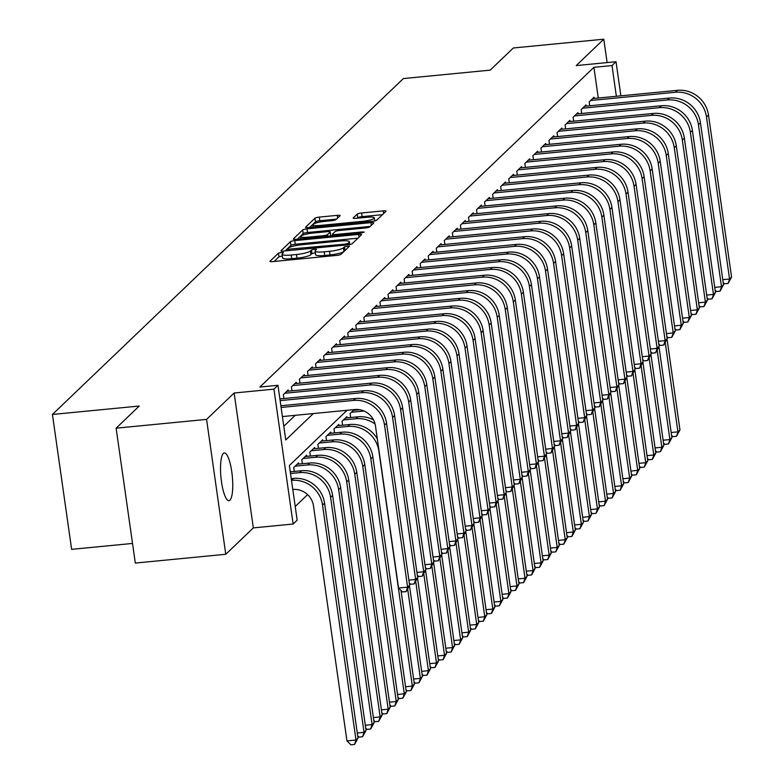 <?xml version="1.0" encoding="UTF-8"?>
<svg xmlns="http://www.w3.org/2000/svg" width="784" height="784" viewBox="0 0 784 784"><rect width="100%" height="100%" fill="white"/><g stroke="black" fill="none" stroke-linecap="round" stroke-linejoin="round"><path stroke-width="1.18" d="M281.485 252.389L278.447 253.154L270.059 261.19A3.675 0.657 -8.1 0 0 269.97 261.366A3.675 0.657 -8.1 0 0 272.822 261.601L336.738 255.398A3.675 0.657 -8.1 0 0 341.079 254.29L349.537 246.137L344.509 246.744L343.421 247.783A11.76 2.097 -8.1 0 1 329.525 251.301L324.204 251.821A11.76 2.097 -8.1 0 1 315.09 251.056A11.76 2.097 -8.1 0 1 315.364 250.508L316.511 249.341L314.521 249.175L311.473 249.949L310.395 250.988A11.76 2.097 -8.1 0 1 296.499 254.516L291.168 255.025A11.76 2.097 -8.1 0 1 282.064 254.271A11.76 2.097 -8.1 0 1 282.338 253.712L283.485 252.556L281.485 252.389M282.309 256.005L278.967 256.799L274.086 261.484M345.372 250.184L343.941 251.429L343.421 247.783M315.335 252.801L311.993 253.595L310.915 254.633L310.395 250.988M223.313 453.495A23.951 5.704 84.5 0 0 221.196 479.573A23.951 5.704 84.5 0 0 228.948 500.662A23.951 5.704 84.5 0 0 229.957 500.153A23.951 5.704 84.5 0 0 232.074 474.065A23.951 5.704 84.5 0 0 224.322 452.985A23.951 5.704 84.5 0 0 223.313 453.495M340.011 215.767A3.675 0.657 -8.1 0 0 340.089 215.6A3.675 0.657 -8.1 0 0 337.247 215.355L319.313 217.099A3.675 0.657 -8.1 0 0 314.972 218.197L305.652 227.125A3.675 0.657 -8.1 0 0 305.564 227.301A3.675 0.657 -8.1 0 0 308.406 227.536L372.331 221.323A3.675 0.657 -8.1 0 0 376.673 220.226L385.993 211.308A3.675 0.657 -8.1 0 0 386.081 211.131A3.675 0.657 -8.1 0 0 383.239 210.896L361.571 212.993A3.675 0.657 -8.1 0 0 357.23 214.101L353.241 217.913A3.675 0.657 -8.1 0 0 353.153 218.089A3.675 0.657 -8.1 0 0 356.005 218.324L366.745 217.286A9.829 1.754 -8.1 0 1 374.36 217.923A9.829 1.754 -8.1 0 1 362.522 221.333L320.44 225.42A9.829 1.754 -8.1 0 1 312.816 224.783A9.829 1.754 -8.1 0 1 324.664 221.372L331.681 220.686A3.675 0.657 -8.1 0 0 336.022 219.589L340.011 215.767M598.27 98.029L593.909 67.326L612 65.572L616.018 61.72L620.879 95.834M116.12 428.182L206.574 419.391L225.772 554.278L135.318 563.069L116.12 428.182L139.268 406.034L52.43 414.462L403.368 78.567L490.196 70.139L513.344 47.981L603.788 39.2L576.22 65.582L616.018 61.72M225.772 554.278L253.34 527.897L234.142 393.009L206.574 419.391M234.142 393.009L273.939 389.138L277.967 385.287L285.748 439.971L313.335 413.56M593.909 67.326L259.876 387.051L277.967 385.287M294.745 240.619A3.675 0.657 -8.1 0 0 290.403 241.717L281.074 250.645A3.675 0.657 -8.1 0 0 280.995 250.811A3.675 0.657 -8.1 0 0 283.837 251.056L347.763 244.843A3.675 0.657 -8.1 0 0 352.104 243.746L361.424 234.818A3.675 0.657 -8.1 0 0 361.512 234.651A3.675 0.657 -8.1 0 0 358.66 234.406L294.745 240.619L295.264 244.265A3.675 0.657 -8.1 0 0 290.923 245.363L285.102 250.929M293.363 238.885L302.683 229.957A3.675 0.657 -8.1 0 1 307.024 228.859L370.95 222.646A3.675 0.657 -8.1 0 1 373.801 222.891A3.675 0.657 -8.1 0 1 373.713 223.058L369.725 226.88A3.675 0.657 -8.1 0 1 365.383 227.977L339.452 230.496A3.675 0.657 -8.1 0 0 335.111 231.603L332.465 234.132A3.675 0.657 -8.1 0 0 332.387 234.308A3.675 0.657 -8.1 0 0 335.229 234.543L362.218 231.927L364.217 232.093L361.11 232.985L296.127 239.296A3.675 0.657 -8.1 0 1 293.275 239.051A3.675 0.657 -8.1 0 1 293.363 238.885L293.412 239.198M607.12 62.583L603.788 39.2M280.309 398.88L279.78 398.027M288.355 391.177L288.189 389.981L283.357 394.607L283.916 398.527M296.401 383.474L296.234 382.278L291.403 386.894L291.962 390.824M304.457 375.771L304.28 374.576L299.449 379.191L300.007 383.121M312.502 368.059L312.336 366.873L307.504 371.489L308.063 375.418M320.548 360.356L320.382 359.16L315.55 363.786L316.109 367.716M328.604 352.653L328.427 351.457L323.596 356.083L324.155 360.013M336.65 344.95L336.483 343.755L331.652 348.38L332.21 352.3M344.695 337.247L344.529 336.052L339.697 340.677L340.256 344.597M352.751 329.545L352.575 328.349L347.743 332.975L348.302 336.895M360.797 321.842L360.63 320.646L355.799 325.262L356.357 329.192M368.843 314.139L368.676 312.943L363.845 317.559L364.403 321.489M376.898 306.426L376.722 305.241L371.89 309.856L372.449 313.786M384.944 298.724L384.768 297.528L379.946 302.154L380.505 306.083M392.99 291.021L392.823 289.825L387.992 294.451L388.55 298.381M401.036 283.318L400.869 282.122L396.038 286.748L396.596 290.668M409.091 275.615L408.915 274.42L404.093 279.045L404.652 282.965M417.137 267.912L416.97 266.717L412.139 271.342L412.698 275.262M425.183 260.21L425.016 259.014L420.185 263.63L420.743 267.56M433.238 252.507L433.062 251.311L428.24 255.927L428.799 259.857M441.284 244.794L441.118 243.608L436.286 248.224L436.845 252.154M449.33 237.091L449.163 235.896L444.332 240.521L444.891 244.451M457.386 229.389L457.209 228.193L452.388 232.819L452.946 236.748M465.431 221.686L465.265 220.49L460.433 225.116L460.992 229.036M473.477 213.983L473.311 212.787L468.479 217.413L469.038 221.333M481.533 206.28L481.356 205.085L476.535 209.71L477.093 213.63M489.579 198.577L489.412 197.382L484.581 201.998L485.139 205.927M497.624 190.875L497.458 189.679L492.626 194.295L493.185 198.225M505.68 183.162L505.504 181.976L500.682 186.592L501.241 190.522M513.726 175.459L513.559 174.264L508.728 178.889L509.286 182.819M521.772 167.756L521.605 166.561L516.774 171.186L517.332 175.116M529.827 160.054L529.651 158.858L524.829 163.484L525.388 167.404M537.873 152.351L537.706 151.155L532.875 155.781L533.434 159.701M545.919 144.648L545.752 143.452L540.921 148.078L541.479 151.998M553.974 136.945L553.798 135.75L548.967 140.365L549.525 144.295M562.02 129.242L561.854 128.047L557.022 132.663L557.581 136.592M570.066 121.53L569.899 120.344L565.068 124.96L565.627 128.89M578.122 113.827L577.945 112.631L573.114 117.257L573.672 121.187M586.167 106.124L586.001 104.929L581.169 109.554L581.728 113.484M283.798 426.28L295.245 415.324M589.774 105.771L589.215 101.851L594.047 97.226L594.213 98.421M295.215 506.484L307.593 494.635M290.688 471.792L290.158 470.939M294.294 471.439L293.735 467.519L298.557 462.893L298.733 464.089M302.34 463.736L301.781 459.806L306.613 455.19L306.779 456.386M310.386 456.033L309.827 452.103L314.658 447.488L314.825 448.683M318.441 448.33L317.883 444.401L322.704 439.775L322.881 440.971M326.487 440.628L325.928 436.698L330.76 432.072L330.926 433.268M334.533 432.925L333.974 428.995L338.806 424.369L338.972 425.565M342.588 425.212L342.03 421.292L346.851 416.667L347.028 417.862M350.634 417.509L350.076 413.589L354.25 409.591M355.074 410.159L354.985 409.522M52.43 414.462L71.628 549.349L132.525 543.439M347.057 410.287L289.374 465.49L297.165 520.174L293.138 524.026L273.939 389.138M253.34 527.897L293.138 524.026M616.361 96.275L612 65.572M282.064 254.271L282.583 257.916A11.76 2.097 -8.1 0 0 291.687 258.671L291.168 255.025M310.915 254.633A11.76 2.097 -8.1 0 1 297.018 258.161L291.687 258.671M315.09 251.056L315.609 254.702A11.76 2.097 -8.1 0 0 324.723 255.466L324.204 251.821M343.941 251.429A11.76 2.097 -8.1 0 1 330.044 254.947L324.723 255.466M357.916 238.179L295.264 244.265M286.915 249.332L344.96 244.167L347.998 243.393L349.145 242.295A11.76 2.097 -8.1 0 0 349.419 241.746A11.76 2.097 -8.1 0 0 340.315 240.982L301.958 244.706A11.76 2.097 -8.1 0 0 288.061 248.234L286.915 249.332M297.391 239.169L303.202 233.603L302.683 229.957M370.205 226.419L307.544 232.505A3.675 0.657 -8.1 0 0 303.202 233.603M312.551 233.113A9.829 1.754 -8.1 0 0 300.713 236.523A9.829 1.754 -8.1 0 0 308.328 237.16L323.155 235.719A3.675 0.657 -8.1 0 0 327.496 234.622L330.142 232.084A3.675 0.657 -8.1 0 0 330.231 231.907A3.675 0.657 -8.1 0 0 327.379 231.672L312.551 233.113M330.613 235.416A3.675 0.657 -8.1 0 1 330.75 235.553A3.675 0.657 -8.1 0 1 330.662 235.729L330.417 235.964M382.494 214.659L362.09 216.639A3.675 0.657 -8.1 0 0 357.749 217.746L357.269 218.207M336.503 219.128L319.833 220.745A3.675 0.657 -8.1 0 0 315.491 221.843L309.67 227.409M292.795 489.481L292.824 489.471A18.708 17.865 46.3 0 1 313.502 505.945L346.949 740.9L355.995 740.027L322.547 505.072A28.067 26.793 -133.7 0 0 291.521 480.357L293.539 478.436L291.256 478.661M354.554 744.447L355.995 740.027L358.004 738.097L354.554 744.447L350.938 744.8L346.949 740.9M358.004 738.097L324.566 503.142A28.067 26.793 -133.7 0 0 293.539 478.436M282.416 416.569L354.809 409.532A18.708 17.865 46.3 0 1 375.487 426.006L398.556 588.049L407.602 587.177L384.532 425.124A28.067 26.793 -133.7 0 0 353.506 400.418L281.123 407.455M409.611 585.246L406.161 591.597L407.602 587.177L409.611 585.246L386.551 423.203A28.067 26.793 -133.7 0 0 355.524 398.497L280.878 405.749M406.161 591.597L402.545 591.949L398.556 588.049M357.279 732.981L364.041 732.315L366.05 730.394L332.612 495.439A28.067 26.793 -133.7 0 0 301.585 470.733L290.276 471.831M366.05 730.394L362.6 736.744L364.041 732.315L330.603 497.36A28.067 26.793 -133.7 0 0 299.576 472.654L290.521 473.536M362.6 736.744L358.984 737.097L357.68 735.823M365.324 725.269L372.086 724.612L374.105 722.691L340.658 487.736A28.067 26.793 -133.7 0 0 309.631 463.03L297.156 464.236M374.105 722.691L370.656 729.042L372.086 724.612L338.649 489.657A28.067 26.793 -133.7 0 0 307.622 464.951L295.137 466.166M370.656 729.042L367.039 729.394L365.726 728.111M373.37 717.566L380.142 716.909L382.151 714.988L348.713 480.033A28.067 26.793 -133.7 0 0 317.687 455.328L305.201 456.533M382.151 714.988L378.701 721.339L380.142 716.909L346.695 481.954A28.067 26.793 -133.7 0 0 315.668 457.248L303.192 458.464M378.701 721.339L375.085 721.692L373.772 720.408M381.426 709.863L388.188 709.206L390.197 707.286L356.759 472.321A28.067 26.793 -133.7 0 0 325.732 447.615L313.247 448.83M390.197 707.286L386.747 713.636L388.188 709.206L354.75 474.251A28.067 26.793 -133.7 0 0 323.723 449.546L311.238 450.761M386.747 713.636L383.131 713.979L381.828 712.705M408.885 580.131L415.647 579.474L392.588 417.421A28.067 26.793 -133.7 0 0 361.561 392.715L280.143 400.624M417.656 577.543L414.207 583.894L415.647 579.474L417.656 577.543L394.597 415.5A28.067 26.793 -133.7 0 0 363.57 390.795L279.908 398.919M414.207 583.894L410.591 584.247L409.287 582.973M416.931 572.418L423.693 571.761L400.634 409.718A28.067 26.793 -133.7 0 0 369.607 385.013L284.768 393.254M425.712 569.841L422.262 576.191L423.693 571.761L425.712 569.841L402.643 407.798A28.067 26.793 -133.7 0 0 371.616 383.092L286.777 391.334M422.262 576.191L418.646 576.544L417.333 575.27M424.977 564.715L431.749 564.059L408.68 402.016A28.067 26.793 -133.7 0 0 377.653 377.31L292.814 385.552M433.758 562.138L430.308 568.488L431.749 564.059L433.758 562.138L410.698 400.095A28.067 26.793 -133.7 0 0 379.672 375.389L294.823 383.621M430.308 568.488L426.692 568.841L425.379 567.557M433.023 557.012L439.795 556.356L416.735 394.313A28.067 26.793 -133.7 0 0 385.708 369.607L300.86 377.849M441.804 554.435L438.354 560.785L439.795 556.356L441.804 554.435L418.744 392.382A28.067 26.793 -133.7 0 0 387.717 367.676L302.879 375.918M438.354 560.785L434.738 561.138L433.434 559.854M389.472 702.16L396.234 701.504L398.252 699.573L364.805 464.618A28.067 26.793 -133.7 0 0 333.778 439.912L321.303 441.127M398.252 699.573L394.803 705.933L396.234 701.504L362.796 466.549A28.067 26.793 -133.7 0 0 331.769 441.843L319.284 443.058M394.803 705.933L391.187 706.276L389.873 705.002M441.078 549.31L447.84 548.653L424.781 386.61A28.067 26.793 -133.7 0 0 393.754 361.904L308.916 370.146M449.859 546.732L446.41 553.083L447.84 548.653L449.859 546.732L426.79 384.679A28.067 26.793 -133.7 0 0 395.763 359.974L310.925 368.215M446.41 553.083L442.793 553.426L441.48 552.152M397.517 694.457L404.289 693.801L406.298 691.87L372.861 456.915A28.067 26.793 -133.7 0 0 341.834 432.209L329.349 433.425M406.298 691.87L402.849 698.221L404.289 693.801L370.842 458.846A28.067 26.793 -133.7 0 0 339.815 434.14L327.34 435.345M402.849 698.221L399.232 698.573L397.919 697.299M449.124 541.607L455.896 540.95L432.827 378.907A28.067 26.793 -133.7 0 0 401.8 354.201L316.961 362.443M457.905 539.02L454.455 545.37L455.896 540.95L457.905 539.02L434.846 376.977A28.067 26.793 -133.7 0 0 403.819 352.271L318.97 360.513M454.455 545.37L450.839 545.723L449.526 544.449M377.329 438.903A28.067 26.793 -133.7 0 0 349.88 424.507L337.394 425.722M405.563 686.755L412.335 686.098L378.897 451.143A28.067 26.793 -133.7 0 0 347.871 426.437L335.385 427.643M410.894 690.518L412.335 686.098L414.344 684.167L410.894 690.518L407.278 690.871L405.975 689.597M414.344 684.167L401.006 590.45M457.17 533.904L463.942 533.247L440.882 371.204A28.067 26.793 -133.7 0 0 409.856 346.499L325.007 354.731M465.951 531.317L462.501 537.667L463.942 533.247L465.951 531.317L442.891 369.274A28.067 26.793 -133.7 0 0 411.865 344.568L327.026 352.81M462.501 537.667L458.885 538.02L457.582 536.746M373.507 419.861A28.067 26.793 -133.7 0 0 357.925 416.804L345.45 418.019M375.095 424.007A28.067 26.793 -133.7 0 0 355.916 418.725L343.431 419.94M413.619 679.052L420.381 678.395L422.39 676.465L418.95 682.815L415.334 683.168L414.021 681.894M418.95 682.815L420.381 678.395L407.7 589.284M422.39 676.465L409.454 585.57M465.226 526.201L471.988 525.545L448.928 363.492A28.067 26.793 -133.7 0 0 417.901 338.786L333.063 347.028M473.997 523.614L470.557 529.964L471.988 525.545L473.997 523.614L450.937 361.571A28.067 26.793 -133.7 0 0 419.91 336.865L335.072 345.107M470.557 529.964L466.931 530.317L465.627 529.043M359.64 409.718L353.496 410.316M364.021 411.022A28.067 26.793 -133.7 0 0 363.962 411.022L351.487 412.237M421.665 671.349L428.427 670.683L430.445 668.762L426.996 675.112L423.38 675.465L422.066 674.191M426.996 675.112L428.427 670.683L415.745 581.581M430.445 668.762L417.509 577.867M473.271 518.498L480.033 517.842L456.974 355.789A28.067 26.793 -133.7 0 0 425.947 331.083L341.109 339.325M482.052 515.911L478.603 522.262L480.033 517.842L482.052 515.911L458.983 353.868A28.067 26.793 -133.7 0 0 427.966 329.162L343.118 337.404M478.603 522.262L474.986 522.614L473.673 521.34M429.71 663.636L436.482 662.98L438.491 661.059L435.042 667.409L431.425 667.762L430.122 666.478M435.042 667.409L436.482 662.98L423.801 573.868M438.491 661.059L425.555 570.164M481.317 510.786L488.089 510.129L465.02 348.086A28.067 26.793 -133.7 0 0 434.003 323.38L349.154 331.622M490.098 508.208L486.648 514.559L488.089 510.129L490.098 508.208L467.039 346.165A28.067 26.793 -133.7 0 0 436.012 321.46L351.163 329.692M486.648 514.559L483.032 514.912L481.729 513.628M437.766 655.934L444.528 655.277L446.537 653.356L443.097 659.707L439.471 660.059L438.168 658.776M443.097 659.707L444.528 655.277L431.847 566.166M446.537 653.356L433.601 562.451M489.373 503.083L496.135 502.426L473.075 340.383A28.067 26.793 -133.7 0 0 442.049 315.678L357.2 323.919M498.144 500.506L494.704 506.856L496.135 502.426L498.144 500.506L475.084 338.463A28.067 26.793 -133.7 0 0 444.058 313.757L359.219 321.989M494.704 506.856L491.078 507.209L489.775 505.925M445.812 648.231L452.574 647.574L454.593 645.653L451.143 652.004L447.527 652.347L446.214 651.073M451.143 652.004L452.574 647.574L439.893 558.463M454.593 645.653L441.657 554.749M497.419 495.38L504.181 494.724L481.121 332.681A28.067 26.793 -133.7 0 0 450.094 307.975L365.256 316.217M506.199 492.803L502.75 499.153L504.181 494.724L506.199 492.803L483.13 330.75A28.067 26.793 -133.7 0 0 452.113 306.044L367.265 314.286M502.75 499.153L499.134 499.506L497.82 498.222M453.858 640.528L460.629 639.871L462.638 637.941L459.189 644.291L455.573 644.644L454.269 643.37M459.189 644.291L460.629 639.871L447.948 550.76M462.638 637.941L449.702 547.046M505.464 487.677L512.236 487.021L489.167 324.978A28.067 26.793 -133.7 0 0 458.14 300.272L373.302 308.514M514.245 485.09L510.796 491.45L512.236 487.021L514.245 485.09L491.186 323.047A28.067 26.793 -133.7 0 0 460.159 298.341L375.311 306.583M510.796 491.45L507.179 491.793L505.876 490.519M461.913 632.825L468.675 632.169L470.684 630.238L467.244 636.588L463.618 636.941L462.315 635.667M467.244 636.588L468.675 632.169L455.994 543.057M470.684 630.238L457.748 539.343M513.52 479.975L520.282 479.318L497.223 317.275A28.067 26.793 -133.7 0 0 466.196 292.569L381.347 300.811M522.291 477.387L518.851 483.738L520.282 479.318L522.291 477.387L499.232 315.344A28.067 26.793 -133.7 0 0 468.205 290.639L383.366 298.88M518.851 483.738L515.225 484.091L513.922 482.817M469.959 625.122L476.721 624.466L478.74 622.535L475.29 628.886L471.674 629.238L470.361 627.964M475.29 628.886L476.721 624.466L464.04 535.354M478.74 622.535L465.804 531.64M521.566 472.272L528.328 471.615L505.268 309.572A28.067 26.793 -133.7 0 0 474.242 284.866L389.403 293.098M530.347 469.685L526.897 476.035L528.328 471.615L530.347 469.685L507.277 307.642A28.067 26.793 -133.7 0 0 476.251 282.936L391.412 291.178M526.897 476.035L523.281 476.388L521.968 475.114M478.005 617.42L484.777 616.763L486.786 614.832L483.336 621.183L479.72 621.536L478.416 620.262M483.336 621.183L484.777 616.763L472.095 527.652M486.786 614.832L473.85 523.937M529.612 464.569L536.383 463.912L513.314 301.86A28.067 26.793 -133.7 0 0 482.287 277.154L397.449 285.396M538.392 461.982L534.943 468.332L536.383 463.912L538.392 461.982L515.333 299.939A28.067 26.793 -133.7 0 0 484.306 275.233L399.458 283.475M534.943 468.332L531.327 468.685L530.023 467.411M486.06 609.717L492.822 609.05L494.831 607.13L491.392 613.48L487.766 613.833L486.462 612.559M491.392 613.48L492.822 609.05L480.141 519.939M494.831 607.13L481.895 516.235M537.667 456.866L544.429 456.21L521.37 294.157A28.067 26.793 -133.7 0 0 490.343 269.451L405.495 277.693M546.438 454.279L542.998 460.629L544.429 456.21L546.438 454.279L523.379 292.236A28.067 26.793 -133.7 0 0 492.352 267.53L407.513 275.772M542.998 460.629L539.372 460.982L538.069 459.708M494.106 602.004L500.868 601.348L502.887 599.427L499.437 605.777L495.821 606.13L494.508 604.846M499.437 605.777L500.868 601.348L488.187 512.236M502.887 599.427L489.951 508.532M545.713 449.154L552.475 448.497L529.416 286.454A28.067 26.793 -133.7 0 0 498.389 261.748L413.55 269.99M554.494 446.576L551.044 452.927L552.475 448.497L554.494 446.576L531.425 284.533A28.067 26.793 -133.7 0 0 500.398 259.827L415.559 268.059M551.044 452.927L547.428 453.279L546.115 451.996M502.152 594.301L508.924 593.645L510.933 591.724L507.483 598.074L503.867 598.427L502.564 597.143M507.483 598.074L508.924 593.645L496.243 504.533M510.933 591.724L497.997 500.819M553.759 441.451L560.531 440.794L537.461 278.751A28.067 26.793 -133.7 0 0 506.435 254.045L421.596 262.287M562.54 438.873L559.09 445.224L560.531 440.794L562.54 438.873L539.48 276.83A28.067 26.793 -133.7 0 0 508.453 252.125L423.605 260.357M559.09 445.224L555.474 445.577L554.17 444.293M510.208 586.599L516.97 585.942L518.979 584.021L515.539 590.372L511.913 590.715L510.609 589.441M515.539 590.372L516.97 585.942L504.288 496.831M518.979 584.021L506.043 493.116M561.814 433.748L568.576 433.091L545.517 271.048A28.067 26.793 -133.7 0 0 514.49 246.343L429.642 254.584M570.585 431.171L567.146 437.521L568.576 433.091L570.585 431.171L547.526 269.118A28.067 26.793 -133.7 0 0 516.499 244.412L431.661 252.654M567.146 437.521L563.52 437.874L562.216 436.59M518.253 578.896L525.015 578.239L527.034 576.309L523.585 582.659L519.968 583.012L518.655 581.738M523.585 582.659L525.015 578.239L512.334 489.128M527.034 576.309L514.098 485.414M569.86 426.045L576.622 425.389L553.563 263.346A28.067 26.793 -133.7 0 0 522.536 238.64L437.697 246.882M578.641 423.458L575.191 429.818L576.622 425.389L578.641 423.458L555.572 261.415A28.067 26.793 -133.7 0 0 524.545 236.709L439.706 244.951M575.191 429.818L571.575 430.161L570.262 428.887M526.299 571.193L533.071 570.536L535.08 568.606L531.63 574.956L528.014 575.309L526.711 574.035M531.63 574.956L533.071 570.536L520.39 481.425M535.08 568.606L522.144 477.711M577.906 418.342L584.678 417.686L561.609 255.643A28.067 26.793 -133.7 0 0 530.582 230.937L445.743 239.179M586.687 415.755L583.237 422.106L584.678 417.686L586.687 415.755L563.627 253.712A28.067 26.793 -133.7 0 0 532.601 229.006L447.752 237.248M583.237 422.106L579.621 422.458L578.318 421.184M534.355 563.49L541.117 562.834L543.126 560.903L539.686 567.253L536.06 567.606L534.757 566.332M539.686 567.253L541.117 562.834L528.436 473.722M543.126 560.903L530.19 470.008M585.962 410.64L592.724 409.983L569.664 247.94A28.067 26.793 -133.7 0 0 538.637 223.234L453.789 231.466M594.733 408.052L591.293 414.403L592.724 409.983L594.733 408.052L571.673 246.009A28.067 26.793 -133.7 0 0 540.646 221.304L455.808 229.545M591.293 414.403L587.667 414.756L586.363 413.482M542.401 555.787L549.163 555.131L551.181 553.2L547.732 559.551L544.116 559.903L542.802 558.629M547.732 559.551L549.163 555.131L536.481 466.019M551.181 553.2L538.245 462.305M594.007 402.937L600.769 402.28L577.71 240.227A28.067 26.793 -133.7 0 0 546.683 215.522L461.845 223.763M602.788 400.35L599.339 406.7L600.769 402.28L602.788 400.35L579.719 238.307A28.067 26.793 -133.7 0 0 548.692 213.601L463.854 221.843M599.339 406.7L595.722 407.053L594.409 405.779M550.446 548.085L557.218 547.418L559.227 545.497L555.778 551.848L552.161 552.201L550.858 550.927M555.778 551.848L557.218 547.418L544.537 458.307M559.227 545.497L546.291 454.602M602.053 395.234L608.825 394.577L585.756 232.525A28.067 26.793 -133.7 0 0 554.729 207.819L469.89 216.061M610.834 392.647L607.384 398.997L608.825 394.577L610.834 392.647L587.775 230.604A28.067 26.793 -133.7 0 0 556.748 205.898L471.899 214.14M607.384 398.997L603.768 399.35L602.465 398.076M558.502 540.372L565.264 539.715L567.273 537.795L563.823 544.145L560.207 544.498L558.904 543.214M563.823 544.145L565.264 539.715L552.583 450.604M567.273 537.795L554.337 446.9M610.109 387.521L616.871 386.865L593.811 224.822A28.067 26.793 -133.7 0 0 562.785 200.116L477.936 208.358M618.88 384.944L615.43 391.294L616.871 386.865L618.88 384.944L595.82 222.901A28.067 26.793 -133.7 0 0 564.794 198.195L479.955 206.427M615.43 391.294L611.814 391.647L610.511 390.363M566.548 532.669L573.31 532.013L575.329 530.092L571.879 536.442L568.263 536.795L566.95 535.511M571.879 536.442L573.31 532.013L560.629 442.901M575.329 530.092L562.393 439.187M618.155 379.819L624.917 379.162L601.857 217.119A28.067 26.793 -133.7 0 0 570.83 192.413L485.992 200.655M626.935 377.241L623.486 383.592L624.917 379.162L626.935 377.241L603.866 215.198A28.067 26.793 -133.7 0 0 572.839 190.492L488.001 198.724M623.486 383.592L619.87 383.944L618.556 382.661M574.594 524.966L581.365 524.31L583.374 522.389L579.925 528.739L576.309 529.082L575.005 527.808M579.925 528.739L581.365 524.31L568.674 435.198M583.374 522.389L570.438 431.484M626.2 372.116L632.972 371.459L609.903 209.416A28.067 26.793 -133.7 0 0 578.876 184.71L494.038 192.952M634.981 369.538L631.532 375.889L632.972 371.459L634.981 369.538L611.922 207.486A28.067 26.793 -133.7 0 0 580.895 182.78L496.047 191.022M631.532 375.889L627.915 376.242L626.612 374.958M582.649 517.264L589.411 516.607L591.42 514.676L587.971 521.027L584.354 521.38L583.051 520.106M587.971 521.027L589.411 516.607L576.73 427.496M591.42 514.676L578.484 423.781M634.256 364.413L641.018 363.756L617.959 201.713A28.067 26.793 -133.7 0 0 586.932 177.008L502.083 185.249M643.027 361.826L639.577 368.186L641.018 363.756L643.027 361.826L619.968 199.783A28.067 26.793 -133.7 0 0 588.941 175.077L504.102 183.319M639.577 368.186L635.961 368.529L634.658 367.255M590.695 509.561L597.457 508.904L599.476 506.974L596.026 513.324L592.41 513.677L591.097 512.403M596.026 513.324L597.457 508.904L584.776 419.793M599.476 506.974L586.54 416.079M642.302 356.71L649.064 356.054L626.004 194.011A28.067 26.793 -133.7 0 0 594.978 169.305L510.139 177.537M651.083 354.123L647.633 360.473L649.064 356.054L651.083 354.123L628.013 192.08A28.067 26.793 -133.7 0 0 596.987 167.374L512.148 175.616M647.633 360.473L644.017 360.826L642.704 359.552M598.741 501.858L605.513 501.201L607.522 499.271L604.072 505.621L600.456 505.974L599.143 504.7M604.072 505.621L605.513 501.201L592.822 412.09M607.522 499.271L594.586 408.376M650.348 349.007L657.119 348.351L634.05 186.308A28.067 26.793 -133.7 0 0 603.023 161.602L518.185 169.834M659.128 346.42L655.679 352.771L657.119 348.351L659.128 346.42L636.069 184.377A28.067 26.793 -133.7 0 0 605.042 159.671L520.194 167.913M655.679 352.771L652.063 353.123L650.749 351.849M606.796 494.155L613.558 493.499L615.567 491.568L612.118 497.918L608.502 498.271L607.198 496.997M612.118 497.918L613.558 493.499L600.877 404.387M615.567 491.568L602.631 400.673M658.403 341.305L665.165 340.648L642.106 178.595A28.067 26.793 -133.7 0 0 611.079 153.889L526.231 162.131M667.174 338.717L663.725 345.068L665.165 340.648L667.174 338.717L644.115 176.674A28.067 26.793 -133.7 0 0 613.088 151.969L528.249 160.21M663.725 345.068L660.108 345.421L658.805 344.147M614.842 486.443L621.604 485.786L623.623 483.865L620.173 490.216L616.557 490.568L615.244 489.294M620.173 490.216L621.604 485.786L608.923 396.675M623.623 483.865L610.677 392.97M666.449 333.602L673.211 332.935L650.152 170.892A28.067 26.793 -133.7 0 0 619.125 146.187L534.286 154.428M675.23 331.015L671.78 337.365L673.211 332.935L675.23 331.015L652.161 168.972A28.067 26.793 -133.7 0 0 621.134 144.266L536.295 152.508M671.78 337.365L668.164 337.718L666.851 336.444M622.888 478.74L629.66 478.083L631.669 476.162L628.219 482.513L624.603 482.866L623.29 481.582M628.219 482.513L629.66 478.083L616.969 388.972M631.669 476.162L618.733 385.267M674.495 325.889L681.267 325.233L658.197 163.19A28.067 26.793 -133.7 0 0 627.171 138.484L542.332 146.726M683.276 323.312L679.826 329.662L681.267 325.233L683.276 323.312L660.216 161.269A28.067 26.793 -133.7 0 0 629.189 136.563L544.341 144.795M679.826 329.662L676.21 330.015L674.897 328.731M630.944 471.037L637.706 470.38L639.715 468.46L636.265 474.81L632.649 475.163L631.345 473.879M636.265 474.81L637.706 470.38L625.024 381.269M639.715 468.46L626.779 377.555M682.541 318.186L689.312 317.53L666.253 155.487A28.067 26.793 -133.7 0 0 635.226 130.781L550.378 139.023M691.321 315.609L687.872 321.959L689.312 317.53L691.321 315.609L668.262 153.566A28.067 26.793 -133.7 0 0 637.235 128.85L552.397 137.092M687.872 321.959L684.256 322.312L682.952 321.028M638.989 463.334L645.751 462.678L647.77 460.757L644.321 467.107L640.704 467.45L639.391 466.176M644.321 467.107L645.751 462.678L633.07 373.566M647.77 460.757L634.824 369.852M690.596 310.484L697.358 309.827L674.299 147.784A28.067 26.793 -133.7 0 0 643.272 123.078L558.433 131.32M699.377 307.906L695.927 314.257L697.358 309.827L699.377 307.906L676.308 145.853A28.067 26.793 -133.7 0 0 645.281 121.148L560.442 129.389M695.927 314.257L692.311 314.6L690.998 313.326M647.035 455.631L653.807 454.975L655.816 453.044L652.366 459.395L648.75 459.747L647.437 458.473M652.366 459.395L653.807 454.975L641.116 365.863M655.816 453.044L642.88 362.149M698.642 302.781L705.404 302.124L682.345 140.081A28.067 26.793 -133.7 0 0 651.318 115.375L566.479 123.617M707.423 300.194L703.973 306.554L705.404 302.124L707.423 300.194L684.363 138.151A28.067 26.793 -133.7 0 0 653.337 113.445L568.488 121.687M703.973 306.554L700.357 306.897L699.044 305.623M655.081 447.929L661.853 447.272L663.862 445.341L660.412 451.692L656.796 452.045L655.493 450.771M660.412 451.692L661.853 447.272L649.172 358.161M663.862 445.341L650.926 354.446M706.688 295.078L713.46 294.421L690.4 132.378A28.067 26.793 -133.7 0 0 659.373 107.673L574.525 115.905M715.469 292.491L712.019 298.841L713.46 294.421L715.469 292.491L692.409 130.448A28.067 26.793 -133.7 0 0 661.382 105.742L576.544 113.984M712.019 298.841L708.403 299.194L707.099 297.92M663.137 440.226L669.899 439.569L671.908 437.639L668.468 443.989L664.852 444.342L663.538 443.068M668.468 443.989L669.899 439.569L657.217 350.458M671.908 437.639L658.972 346.744M714.743 287.375L721.505 286.719L698.446 124.676A28.067 26.793 -133.7 0 0 667.419 99.97L582.571 108.202M723.514 284.788L720.075 291.138L721.505 286.719L723.514 284.788L700.455 122.745A28.067 26.793 -133.7 0 0 669.428 98.039L584.59 106.281M720.075 291.138L716.449 291.491L715.145 290.217M671.182 432.523L677.944 431.866L679.963 429.936L676.514 436.286L672.897 436.639L671.584 435.365M676.514 436.286L677.944 431.866L665.263 342.755M679.963 429.936L667.027 339.041M722.789 279.672L729.551 279.016L706.492 116.963A28.067 26.793 -133.7 0 0 675.465 92.257L590.626 100.499M731.57 277.085L728.12 283.436L729.551 279.016L731.57 277.085L708.501 115.042A28.067 26.793 -133.7 0 0 677.484 90.336L592.635 98.578M728.12 283.436L724.504 283.788L723.191 282.514M278.967 256.799L278.447 253.154M345.029 250.39L344.509 246.744M311.993 253.595L311.473 249.949M297.018 258.161L296.499 254.516M330.044 254.947L329.525 251.301M359.052 237.101L358.66 234.406M290.923 245.363L290.403 241.717M287.12 250.733L286.954 249.547M288.982 250.557L288.855 249.616M345.097 245.108L344.96 244.167M348.204 244.794L347.998 243.393M349.478 244.608L349.145 242.295M307.544 232.505L307.024 228.859M371.332 225.341L370.95 222.646M332.7 235.739L332.514 234.445M335.366 235.484L335.229 234.543M362.345 232.809L362.218 231.927M308.465 238.101L308.328 237.16M323.292 236.66L323.155 235.719M327.722 236.229L327.496 234.622M330.662 235.729L330.142 232.084M320.568 226.351L320.44 225.42M362.649 222.264L362.522 221.333M357.749 217.746L357.23 214.101M362.09 216.639L361.571 212.993M383.621 213.581L383.239 210.896M315.491 221.843L314.972 218.197M319.833 220.745L319.313 217.099M337.63 218.05L337.247 215.355M322.547 505.072L324.566 503.142M353.506 400.418L355.524 398.497M384.532 425.124L386.551 423.203M299.576 472.654L301.585 470.733M330.603 497.36L332.612 495.439M307.622 464.951L309.631 463.03M338.649 489.657L340.658 487.736M315.668 457.248L317.687 455.328M346.695 481.954L348.713 480.033M323.723 449.546L325.732 447.615M354.75 474.251L356.759 472.321M361.561 392.715L363.57 390.795M392.588 417.421L394.597 415.5M369.607 385.013L371.616 383.092M400.634 409.718L402.643 407.798M377.653 377.31L379.672 375.389M408.68 402.016L410.698 400.095M385.708 369.607L387.717 367.676M416.735 394.313L418.744 392.382M331.769 441.843L333.778 439.912M362.796 466.549L364.805 464.618M393.754 361.904L395.763 359.974M424.781 386.61L426.79 384.679M339.815 434.14L341.834 432.209M370.842 458.846L372.861 456.915M401.8 354.201L403.819 352.271M432.827 378.907L434.846 376.977M347.871 426.437L349.88 424.507M409.856 346.499L411.865 344.568M440.882 371.204L442.891 369.274M355.916 418.725L357.925 416.804M417.901 338.786L419.91 336.865M448.928 363.492L450.937 361.571M425.947 331.083L427.966 329.162M456.974 355.789L458.983 353.868M434.003 323.38L436.012 321.46M465.02 348.086L467.039 346.165M442.049 315.678L444.058 313.757M473.075 340.383L475.084 338.463M450.094 307.975L452.113 306.044M481.121 332.681L483.13 330.75M458.14 300.272L460.159 298.341M489.167 324.978L491.186 323.047M466.196 292.569L468.205 290.639M497.223 317.275L499.232 315.344M474.242 284.866L476.251 282.936M505.268 309.572L507.277 307.642M482.287 277.154L484.306 275.233M513.314 301.86L515.333 299.939M490.343 269.451L492.352 267.53M521.37 294.157L523.379 292.236M498.389 261.748L500.398 259.827M529.416 286.454L531.425 284.533M506.435 254.045L508.453 252.125M537.461 278.751L539.48 276.83M514.49 246.343L516.499 244.412M545.517 271.048L547.526 269.118M522.536 238.64L524.545 236.709M553.563 263.346L555.572 261.415M530.582 230.937L532.601 229.006M561.609 255.643L563.627 253.712M538.637 223.234L540.646 221.304M569.664 247.94L571.673 246.009M546.683 215.522L548.692 213.601M577.71 240.227L579.719 238.307M554.729 207.819L556.748 205.898M585.756 232.525L587.775 230.604M562.785 200.116L564.794 198.195M593.811 224.822L595.82 222.901M570.83 192.413L572.839 190.492M601.857 217.119L603.866 215.198M578.876 184.71L580.895 182.78M609.903 209.416L611.922 207.486M586.932 177.008L588.941 175.077M617.959 201.713L619.968 199.783M594.978 169.305L596.987 167.374M626.004 194.011L628.013 192.08M603.023 161.602L605.042 159.671M634.05 186.308L636.069 184.377M611.079 153.889L613.088 151.969M642.106 178.595L644.115 176.674M619.125 146.187L621.134 144.266M650.152 170.892L652.161 168.972M627.171 138.484L629.189 136.563M658.197 163.19L660.216 161.269M635.226 130.781L637.235 128.85M666.253 155.487L668.262 153.566M643.272 123.078L645.281 121.148M674.299 147.784L676.308 145.853M651.318 115.375L653.337 113.445M682.345 140.081L684.363 138.151M659.373 107.673L661.382 105.742M690.4 132.378L692.409 130.448M667.419 99.97L669.428 98.039M698.446 124.676L700.455 122.745M675.465 92.257L677.484 90.336M706.492 116.963L708.501 115.042M287.042 250.743L286.856 249.449M349.821 244.539L349.419 241.746M332.592 235.749L332.387 234.308M301.036 238.816L300.713 236.523M330.75 235.553L330.231 231.907M313.149 227.076L312.816 224.783M374.791 220.931L374.36 217.923"/></g></svg>

